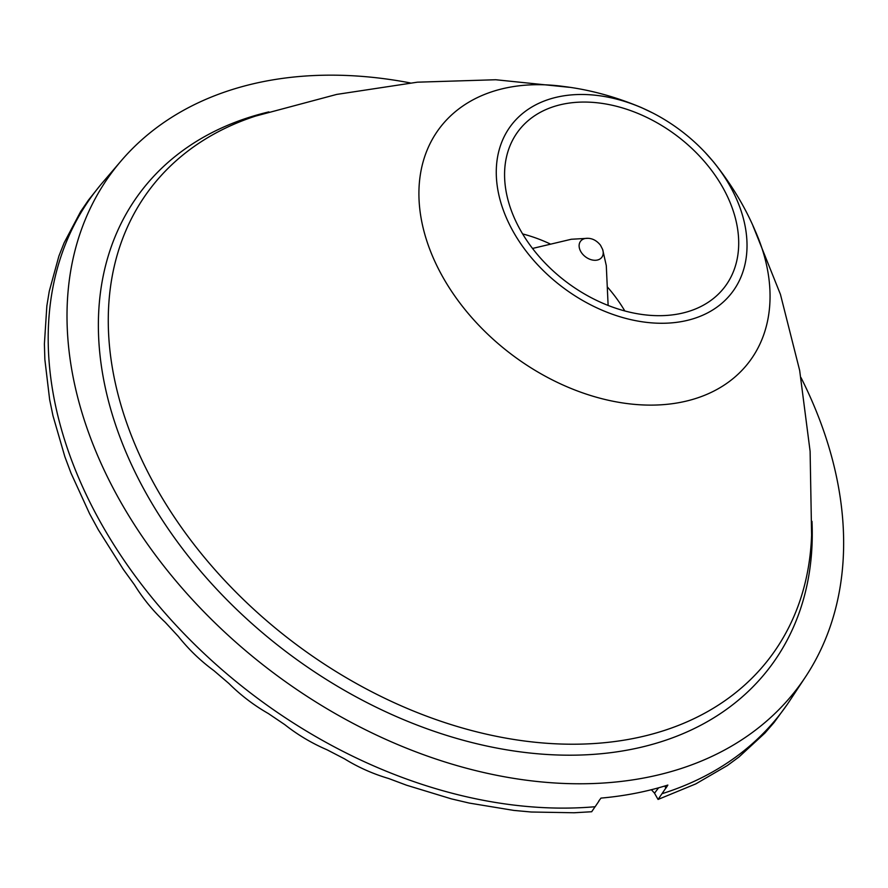 <?xml version="1.0" encoding="UTF-8"?>
<svg xmlns="http://www.w3.org/2000/svg" width="888" height="888" viewBox="0 0 888 888"><rect width="100%" height="100%" fill="white"/><g stroke="black" fill="none" stroke-linecap="round" stroke-linejoin="round"><path stroke-width="1.33" d="M569.241 87.302L495.726 79.742L417.371 82.184L336.685 94.417L255.622 116.073A388.567 275.236 37 0 0 131.48 435.83A388.567 275.236 37 0 0 153.569 482.939A388.567 275.236 37 0 0 544.155 743.078A388.567 275.236 37 0 0 811.599 535.142M811.976 521.323A394.305 279.298 -143 0 1 577.933 755.1A394.305 279.298 -143 0 1 173.571 536.563A394.305 279.298 -143 0 1 121.911 442.213A394.305 279.298 -143 0 1 268.875 111.888M651.392 789.721L654.534 793.184A197.924 117.827 -101 0 0 658.075 799.444L695.804 783.893L727.361 765.534L738.916 757.031L764.945 733.033L774.147 722.399L787.068 704.684M99.456 186.302L88.545 200L80.63 211.599L64.114 242.857L58.874 256.155L49.262 291.253L46.853 305.916L44.4 343.945L44.866 359.584L49.639 399.567L52.98 415.784L64.846 456.665L70.973 473.038L89.621 513.786L98.379 529.881L123.332 569.43L134.488 584.837C143.135 598.79 153.335 611.233 165.113 622.155L178.377 636.485C188.756 649.494 200.577 660.872 213.864 670.618L228.893 683.483C240.715 695.237 253.857 705.261 268.331 713.53L284.737 724.608C297.68 734.853 311.799 743.245 327.095 749.816L344.466 758.818C358.164 767.288 372.893 773.859 388.655 778.51L406.526 785.203L451.404 798.878L469.308 803.085L513.708 810.4L531.202 812.009L573.97 812.764L591.686 811.743L595.071 806.737M664.757 786.024L665.856 788.022L658.075 799.444M665.856 788.022A430.314 304.817 37 0 0 666.044 787.967L667.854 785.07A430.103 304.662 -143 0 1 600.976 798.101L598.756 801.065A430.314 304.817 37 0 0 598.978 801.054L598.889 800.898M598.978 801.054L595.138 806.726A430.736 305.106 -143 0 1 75.602 470.496A430.736 305.106 -143 0 1 102.542 182.606L121.134 160.872A428.96 303.851 -143 0 1 410.123 82.895M800.976 377.555A428.96 303.851 -143 0 1 805.538 676.845L789.765 700.699A430.736 305.106 -143 0 1 662.015 793.706M805.538 676.845A428.96 303.851 -143 0 1 145.965 541.946A428.96 303.851 37 0 1 94.306 447.585A428.96 303.851 -143 0 1 121.134 160.872M664.957 785.969L666.044 787.967M705.35 152.658A138.495 98.102 -143 0 1 683.183 321.278A138.495 98.102 -143 0 1 512.409 230.147A138.495 98.102 -143 0 1 522.144 113.864A138.495 98.102 -143 0 1 652.691 112.954A138.495 98.102 -143 0 1 705.35 152.658L713.541 161.927C731.157 183.894 745.01 206.76 755.089 230.536A193.961 137.396 -143 0 1 673.137 403.585A193.961 137.396 -143 0 1 441.514 274.692A193.961 137.396 -143 0 1 563.98 86.525A193.961 137.396 -143 0 1 564.257 86.558M624.808 310.955A126.607 89.677 37 0 0 607.758 287.401M549.972 243.834A126.607 89.677 37 0 0 522.632 233.933M590.154 297.136A129.326 91.608 37 0 0 724.22 287.612A129.326 91.608 37 0 0 723.631 189.011A129.326 91.608 37 0 0 619.602 107.104A129.326 91.608 37 0 0 517.715 131.924A129.326 91.608 37 0 0 590.154 297.136M658.574 787.823L654.534 793.184M587.867 238.306C592.662 238.439 596.88 240.748 600.499 245.232L602.641 249.45A13.32 9.435 -143 0 1 596.003 260.251A13.32 9.435 -143 0 1 580.663 251.337A13.32 9.435 -143 0 1 587.867 238.306L571.295 239.261L532.523 248.451M811.599 535.22L810.111 451.326L799.655 370.396L780.441 294.383L752.946 225.785M602.641 249.45L606.293 265.634L608.125 305.439M564.091 86.536C589.721 89.699 615.517 96.714 641.469 107.603L652.647 112.931"/></g></svg>
